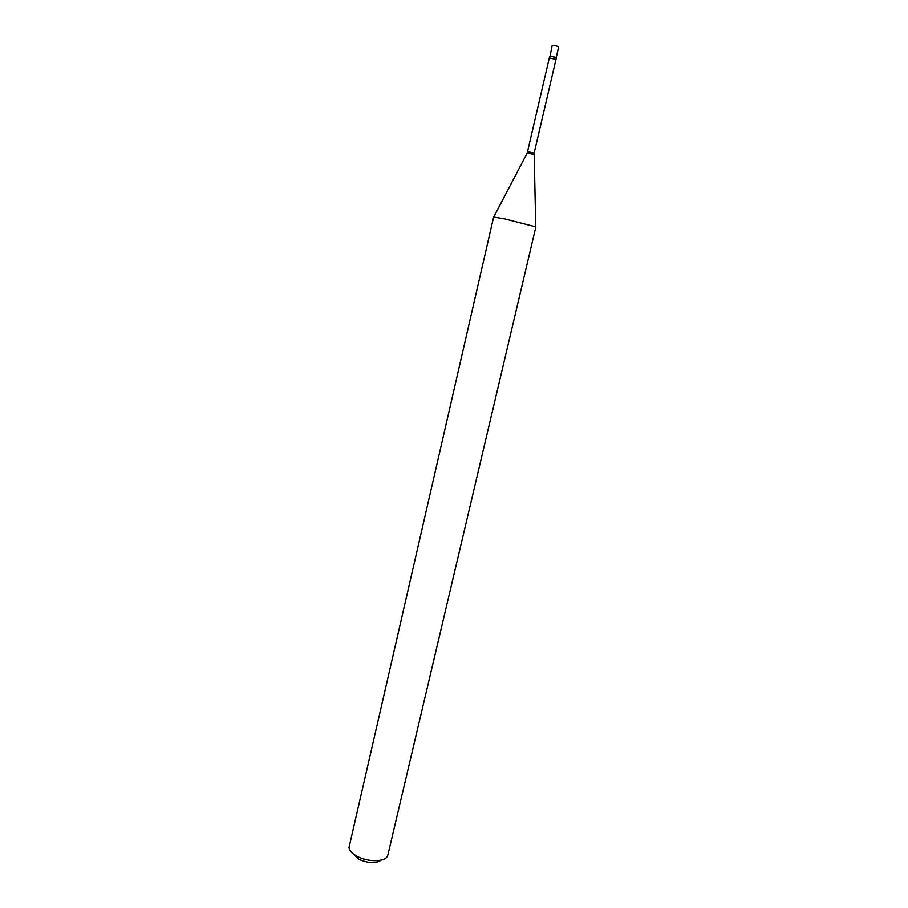 <?xml version="1.0" encoding="UTF-8"?>
<svg xmlns="http://www.w3.org/2000/svg" width="908" height="908" viewBox="0 0 908 908"><rect width="100%" height="100%" fill="white"/><g stroke="black" fill="none" stroke-linecap="round" stroke-linejoin="round"><path stroke-width="1.36" d="M549.624 56.41C551.122 56.069 553.301 56.478 556.184 57.647L558.704 46.83C555.832 45.638 553.642 45.23 552.132 45.604L549.976 56.784M549.488 57.964L555.968 59.474L556.468 58.089L551.565 56.307L549.646 56.5L527.23 152.998M381.178 860.069C375.912 863.633 368.523 863.383 359 859.331L352.849 853.475M387.841 855.12L387.239 856.516C384.243 862.044 367.717 862.021 357.321 856.38C352.247 853.645 349.466 850.728 348.978 847.618L493.623 217.057L504.769 218.907L535.856 226.887L387.841 855.12M555.968 59.474L534.131 153.146L527.718 151.647M533.972 154.564L527.264 152.941L493.748 217.001M534.131 153.146L535.765 226.773"/></g></svg>
